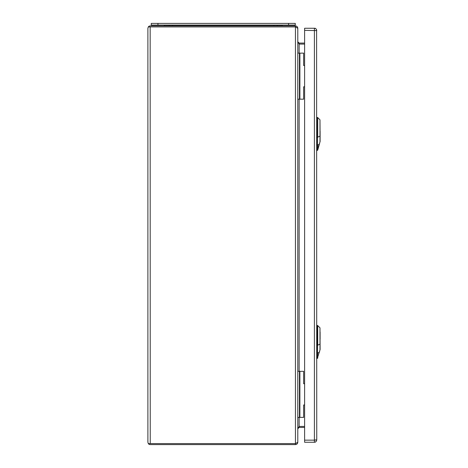 <?xml version="1.0" encoding="UTF-8"?>
<svg xmlns="http://www.w3.org/2000/svg" width="468" height="468" viewBox="0 0 468 468"><rect width="100%" height="100%" fill="white"/><g stroke="black" fill="none" stroke-linecap="round" stroke-linejoin="round"><path stroke-width="0.7" d="M319.983 349.643L319.983 327.84L320.106 349.514L319.217 352.375L319.72 350.936M319.527 351.62L319.322 352.357M317.813 357.739L317.427 358.026L319.217 352.375L317.708 353.03L317.427 358.026L317.708 325.57L317.708 345.185L317.427 325.447L317.427 353.083L316.754 353.088M320.106 339.282L320.106 332.058M319.983 141.634L319.983 119.837L320.106 141.511L319.217 144.372L319.72 142.933M317.813 149.737L319.322 144.355L317.427 150.023L319.217 144.372L317.708 145.022L317.813 149.737L317.427 150.023L317.708 117.562L317.708 137.177L317.427 117.439L317.427 145.074L316.754 145.086M320.106 131.274L320.106 138.499M319.369 144.197L319.521 143.641M316.602 29.765L316.754 439.908L314.408 440.16L315.748 439.908L314.408 440.16L314.408 28.255C315.596 28.185 316.38 28.963 316.754 30.601L304.615 30.35L304.615 28.255L314.408 28.255C315.543 28.08 316.321 28.864 316.754 30.601L316.748 30.467M304.615 440.16L314.408 440.16L314.408 442.254C315.678 442.178 316.456 441.4 316.754 439.908C316.38 441.546 315.596 442.33 314.408 442.254L304.615 442.254L304.615 30.35M297.788 53.13L299.461 53.13L299.461 99.181L299.461 53.13L303.65 53.13L303.65 65.52L304.615 65.52L303.65 65.52L303.65 53.13L297.788 53.13L297.788 99.181L303.65 99.181L303.65 86.791L304.615 86.791L303.65 86.791L303.65 99.181L297.788 99.181M297.788 371.329L299.461 371.329L299.461 417.386L299.461 371.329L303.65 371.329L303.65 383.725L304.615 383.725L303.65 383.725L303.65 371.329L297.788 371.329L297.788 417.386L303.65 417.386L303.65 404.99L304.615 404.99L303.65 404.99L303.65 417.386L297.788 417.386M164.227 25.073L164.227 25.161A2.51 2.51 0 0 0 164.338 25.91A2.51 2.51 0 0 1 164.227 25.161A2.51 2.51 0 0 0 164.338 25.91M169.135 25.91A2.51 2.51 0 0 0 169.246 25.161M277.272 25.161A2.51 2.51 0 0 0 277.384 25.91M282.298 25.073L282.298 25.161A2.51 2.51 0 0 1 282.181 25.91A2.51 2.51 0 0 0 282.298 25.161L164.227 25.161M288.575 23.4L151.246 23.4L151.246 25.073L295.273 25.073L295.273 23.4L288.575 23.4L288.575 25.073M150.164 443.594L148.315 443.594A2.346 2.346 0 0 0 150.24 444.6L295.443 444.6C296.864 444.46 297.642 443.676 297.788 442.254L297.788 28.261C297.642 26.834 296.864 26.056 295.443 25.91L150.24 25.91A2.346 2.346 0 0 0 148.315 26.916L150.24 26.916L148.315 26.922L147.894 28.255L147.894 442.254L148.315 443.594L295.536 443.594M295.443 444.6L295.443 443.594L297.788 442.254L297.788 428.776L299.128 427.436L304.615 427.436M299.052 426.43L304.615 426.43L299.128 426.424L297.788 428.77M304.615 43.079L299.128 43.079L297.788 41.74L299.128 44.086L304.615 44.086L299.052 44.08M295.536 26.922L150.24 26.916L295.443 26.922L297.788 28.255L297.788 41.74M295.443 25.91L295.443 443.594L150.24 443.594L150.164 26.922M148.315 443.594L147.894 442.254M147.894 28.255L148.315 26.916M320.106 344.068L317.708 345.185M316.754 345.244L317.427 345.238M320.106 136.065L317.708 137.177M316.754 137.241L317.427 137.229M299.877 53.13L299.877 99.181L299.877 53.13M299.877 371.329L299.877 417.386L299.877 371.329M172.598 25.073L172.598 25.91M273.92 25.073L273.92 25.91M282.181 25.91A2.51 2.51 0 0 0 282.298 25.161M157.944 23.4L157.944 25.073M299.128 427.436L299.128 417.386M299.128 371.329L299.128 99.181M299.128 53.13L299.128 43.079M316.754 358.57L317.673 358.248M316.754 325.424L317.708 325.57L319.983 327.84M316.754 150.567L317.673 150.24M316.754 117.415L317.708 117.562L319.983 119.837"/></g></svg>
